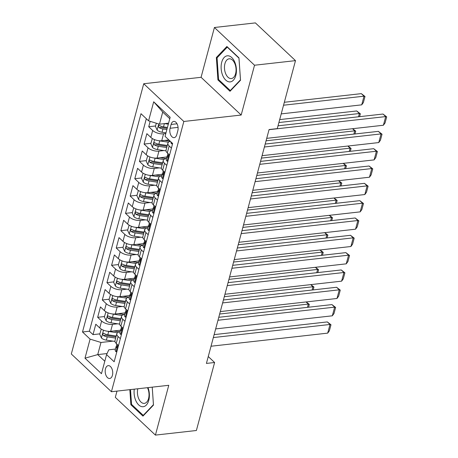 <?xml version="1.0" encoding="UTF-8"?>
<svg xmlns="http://www.w3.org/2000/svg" width="458" height="458" viewBox="0 0 458 458"><rect width="100%" height="100%" fill="white"/><g stroke="black" fill="none" stroke-linecap="round" stroke-linejoin="round"><path stroke-width="0.69" d="M112.428 375.32A6.458 3.727 -96.4 0 0 111.895 368.684A6.458 3.727 -96.4 0 0 108.237 365.639A6.458 3.727 -96.4 0 0 105.489 368.793A6.458 3.727 -96.4 0 0 106.021 375.428A6.458 3.727 -96.4 0 0 109.68 378.48A6.458 3.727 -96.4 0 0 112.428 375.32M116.99 391.103L115.313 397.367L155.422 435.1L196.385 430.503L214.607 362.507L208.258 356.536M143.732 83.74L71.316 353.994L111.426 391.733L183.835 121.473L143.732 83.74L201.073 77.305L241.183 115.038L254.528 65.231L214.418 27.497L201.073 77.305M214.418 27.497L255.381 22.9L295.49 60.633L254.528 65.231M150.172 121.33L148.724 126.746L155.565 125.973M168.876 139.936L161.714 140.738A8.072 3.704 -165 0 1 150.819 137.394L146.863 133.673L144.081 144.07L150.922 143.297M169.826 141.178L170.158 141.138M166.907 156.957L157.071 158.062A8.072 3.704 15 0 1 146.182 154.718L142.22 150.997L139.438 161.393L146.285 160.621M165.183 158.502L166.535 158.348M162.264 174.28L152.428 175.385A8.072 3.704 15 0 1 141.539 172.042L137.583 168.321L134.795 178.717L141.642 177.944M160.54 175.826L161.892 175.672M157.626 191.604L147.785 192.709A8.072 3.704 15 0 1 136.896 189.366L132.94 185.645L130.152 196.041L136.999 195.268M155.897 193.15L157.249 192.995M152.983 208.928L143.142 210.033A8.072 3.704 15 0 1 132.253 206.69L128.297 202.968L125.509 213.365L132.356 212.598M151.255 210.474L152.611 210.319M148.34 226.258L138.499 227.357A8.072 3.704 15 0 1 127.61 224.014L123.654 220.292L120.872 230.689L127.713 229.922M146.612 227.798L147.968 227.643M143.697 243.582L133.862 244.681A8.072 3.704 15 0 1 122.967 241.337L119.011 237.616L116.229 248.013L123.076 247.246M141.974 245.122L143.325 244.973M139.055 260.905L129.219 262.005A8.072 3.704 15 0 1 118.33 258.661L114.374 254.94L111.586 265.337L118.433 264.569M137.331 262.445L138.682 262.297M134.412 278.229L124.576 279.328A8.072 3.704 15 0 1 113.687 275.985L109.731 272.264L106.943 282.66L113.79 281.893M132.688 279.769L134.039 279.62M129.774 295.553L119.933 296.658A8.072 3.704 15 0 1 109.044 293.309L105.088 289.588L102.3 299.984L109.147 299.217M128.045 297.093L129.402 296.944M125.131 312.877L115.29 313.982A8.072 3.704 15 0 1 104.401 310.639L100.445 306.912L97.663 317.308L104.504 316.541M123.402 314.417L124.759 314.268M295.49 60.633L277.273 128.629L269.081 129.551L206.415 363.423L214.607 362.507M171.097 124.456L170.073 128.269A6.257 3.612 -96.4 0 0 170.588 134.692A6.257 3.612 -96.4 0 0 174.132 137.646A6.257 3.612 -96.4 0 0 176.794 134.589L177.819 130.776A6.257 3.612 -96.4 0 0 177.298 124.347A6.257 3.612 -96.4 0 0 173.759 121.399A6.257 3.612 -96.4 0 0 171.097 124.456L177.034 123.786M115.433 349.065L108.786 349.815L106.571 354.629L114.157 361.768L172.649 143.486L165.057 136.347L170.164 117.288L153.688 101.785L148.581 120.843L140.995 113.704L82.503 331.987L90.094 339.126L100.983 342.47L97.731 354.595L104.796 361.242M106.571 354.629L101.464 373.682L84.988 358.185L90.094 339.126M117.603 323.8L112.508 324.373A8.072 3.704 -165 0 1 101.619 321.029L97.663 317.308M120.488 330.201L110.653 331.306L112.508 324.373M122.24 306.476L117.151 307.049A8.072 3.704 -165 0 1 106.256 303.706L102.3 299.984M126.883 289.153L121.788 289.725A8.072 3.704 -165 0 1 110.899 286.382L106.943 282.66M131.526 271.829L126.431 272.401A8.072 3.704 -165 0 1 115.542 269.058L111.586 265.337M136.169 254.505L131.074 255.077A8.072 3.704 -165 0 1 120.185 251.734L116.229 248.013M140.812 237.181L135.717 237.754A8.072 3.704 -165 0 1 124.828 234.41L120.872 230.689M145.449 219.857L140.36 220.43A8.072 3.704 -165 0 1 129.471 217.086L125.509 213.365M150.092 202.533L145.003 203.106A8.072 3.704 -165 0 1 134.108 199.762L130.152 196.041M154.735 185.209L149.64 185.782A8.072 3.704 -165 0 1 138.751 182.439L134.795 178.717M159.378 167.886L154.283 168.458A8.072 3.704 -165 0 1 143.394 165.115L139.438 161.393M164.021 150.562L158.926 151.134A8.072 3.704 -165 0 1 148.037 147.791L144.081 144.07M165.807 133.559L163.569 133.81A8.072 3.704 -165 0 1 152.68 130.467L148.724 126.746M146.325 118.719L89.384 331.214L93.02 334.632L99.861 333.865M110.653 331.306A8.072 3.704 15 0 1 99.758 327.962L95.802 324.235L93.02 334.632M169.557 155.022L167.296 152.898A8.072 3.704 -165 0 1 166.054 150.069L167.909 143.142A8.072 3.704 -165 0 1 170.353 141.327M171.412 148.089L169.157 145.965A8.072 3.704 -165 0 1 167.909 143.142M166.769 165.412L164.514 163.294A8.072 3.704 -165 0 1 163.266 160.466A8.072 3.704 -165 0 1 166.494 158.508M163.266 160.466L161.411 167.393A8.072 3.704 15 0 0 162.659 170.221L164.914 172.345M162.126 182.736L159.871 180.618A8.072 3.704 -165 0 1 158.628 177.79A8.072 3.704 -165 0 1 161.851 175.832M158.628 177.79L156.768 184.717A8.072 3.704 15 0 0 158.016 187.545L160.271 189.669M157.489 200.066L155.228 197.942A8.072 3.704 -165 0 1 153.985 195.114A8.072 3.704 -165 0 1 157.209 193.156M153.985 195.114L152.125 202.041A8.072 3.704 15 0 0 153.373 204.869L155.628 206.993M152.846 217.39L150.585 215.266A8.072 3.704 -165 0 1 149.342 212.438A8.072 3.704 -165 0 1 152.566 210.48M149.342 212.438L147.487 219.365A8.072 3.704 15 0 0 148.73 222.193L150.985 224.317M148.203 234.714L145.947 232.59A8.072 3.704 -165 0 1 144.699 229.761A8.072 3.704 -165 0 1 147.928 227.803M144.699 229.761L142.844 236.694A8.072 3.704 15 0 0 144.087 239.517L146.348 241.641M143.56 252.037L141.304 249.913A8.072 3.704 -165 0 1 140.056 247.085A8.072 3.704 -165 0 1 143.285 245.127M140.056 247.085L138.202 254.018A8.072 3.704 15 0 0 139.45 256.841L141.705 258.965M138.917 269.361L136.661 267.237A8.072 3.704 -165 0 1 135.413 264.409A8.072 3.704 -165 0 1 138.642 262.451M135.413 264.409L133.559 271.342A8.072 3.704 15 0 0 134.807 274.165L137.062 276.288M134.274 286.685L132.018 284.561A8.072 3.704 -165 0 1 130.776 281.733A8.072 3.704 -165 0 1 133.999 279.775M130.776 281.733L128.916 288.666A8.072 3.704 15 0 0 130.164 291.488L132.419 293.612M129.637 304.009L127.376 301.885A8.072 3.704 -165 0 1 126.133 299.057A8.072 3.704 -165 0 1 129.356 297.099M126.133 299.057L124.273 305.99A8.072 3.704 15 0 0 125.521 308.812L127.776 310.936M124.994 321.333L122.738 319.209A8.072 3.704 -165 0 1 121.49 316.381A8.072 3.704 -165 0 1 124.713 314.423M121.49 316.381L119.635 323.314A8.072 3.704 15 0 0 120.878 326.136L123.139 328.26M120.351 338.657L118.095 336.533A8.072 3.704 -165 0 1 116.847 333.705A8.072 3.704 -165 0 1 120.076 331.747M116.847 333.705L114.992 340.637A8.072 3.704 15 0 0 116.235 343.46L118.496 345.584M169.786 118.708L162.722 112.061L159.47 124.187L148.581 120.843M168.59 123.162L159.47 124.187M155.422 435.1L168.767 385.293L111.426 391.733M241.183 115.038L183.835 121.473M107.069 353.547L97.731 354.595L84.988 358.185M112.96 341.124L100.983 342.47M118.759 331.741L120.116 331.592M89.384 331.214L82.503 331.987M162.722 112.061L153.688 101.785M216.359 57.525L217.922 79.921L230.002 91.285L240.519 80.247L238.962 57.851L226.882 46.487L216.359 57.525L217.487 57.393M129.837 389.666L130.885 404.746L142.965 416.11L153.482 405.078L152.233 387.147L153.436 404.683L143.245 415.377L131.538 404.368L130.513 389.586M218.867 79.818L217.922 79.921M131.83 404.643L130.885 404.746M269.046 129.683L385.716 116.584L383.008 114.036L278.023 125.818M172.534 143.915L171.687 143.818A5.347 2.456 -165 0 1 170.92 141.997L170.949 141.883M266.722 138.345L383.398 125.246L385.716 116.584L386.684 116.882L385.058 122.944L383.398 125.246M383.008 114.036L386.684 116.882M156.304 123.213L155.457 126.379L157.163 130.152A5.347 2.456 15 0 0 162.069 132.248L165.996 132.837M283.542 105.22L364.036 96.186L361.717 104.848L281.223 113.882M164.588 123.614L168.321 124.175M361.328 93.638L365.003 96.483L364.036 96.186L361.328 93.638L284.332 102.277M167.439 127.467L163.506 126.872A5.347 2.456 -165 0 1 159.619 125.521C158.331 125.458 158.142 126.15 159.063 127.599A5.347 2.456 15 0 0 162.951 128.956L166.884 129.545M167.204 128.349L162.647 127.662A2.725 1.248 -165 0 1 161.416 127.335L159.063 127.599M159.619 125.521L159.069 125.372M365.003 96.483L363.383 102.546L361.717 104.848M235.813 75.478A13.122 7.568 -96.4 0 0 231.788 57.588A13.122 7.568 -96.4 0 0 221.724 62.219A13.122 7.568 -96.4 0 0 225.754 80.11A13.122 7.568 -96.4 0 0 235.813 75.478M235.595 73.698A9.933 5.731 -96.4 0 0 234.777 63.496A9.933 5.731 -96.4 0 0 229.155 58.807A9.933 5.731 -96.4 0 0 224.93 63.662A9.933 5.731 -96.4 0 0 225.748 73.87A9.933 5.731 -96.4 0 0 231.37 78.553A9.933 5.731 -96.4 0 0 235.595 73.698M218.575 79.543L217.063 57.84L227.26 47.145L238.962 58.155L240.473 79.858L230.282 90.552L218.575 79.543M227.546 47.111L227.26 47.145M230.752 90.501L230.282 90.552M134.257 389.168A13.122 7.568 -96.4 0 0 135.597 400.115A13.122 7.568 -96.4 0 0 146.222 405.153A13.122 7.568 -96.4 0 0 148.02 387.623M137.818 388.768A9.933 5.731 -96.4 0 0 138.579 398.38A9.933 5.731 -96.4 0 0 144.333 403.378A9.933 5.731 -96.4 0 0 147.871 388.636A9.933 5.731 -96.4 0 0 147.447 387.686M143.715 415.326L143.245 415.377M264.403 147.007L381.073 133.908L378.365 131.36L265.193 144.064M167.891 161.239L167.05 161.142A5.347 2.456 -165 0 1 166.277 159.321L167.159 156.029A5.347 2.456 15 0 0 167.319 157.06L167.594 157.237M262.079 155.668L378.755 142.57L381.073 133.908L382.041 134.205L380.421 140.268L378.755 142.57M167.943 155.13L167.805 155.216A5.347 2.456 15 0 0 167.159 156.029M167.914 156.991L167.319 157.06C168.069 157.186 168.258 156.493 167.874 154.981A5.347 2.456 -165 0 1 167.714 153.951L167.857 153.419M378.365 131.36L382.041 134.205M259.76 164.33L376.43 151.232L373.722 148.684L260.55 161.388M163.248 178.563L162.407 178.465A5.347 2.456 -165 0 1 161.634 176.645L162.516 173.353A5.347 2.456 15 0 0 162.676 174.384L162.956 174.561M257.442 172.992L374.112 159.894L376.43 151.232L377.403 151.529L375.778 157.592L374.112 159.894M163.3 172.454L163.168 172.54A5.347 2.456 15 0 0 162.516 173.353M163.271 174.315L162.676 174.384C163.432 174.509 163.615 173.817 163.231 172.305A5.347 2.456 -165 0 1 163.071 171.275L163.214 170.748M373.722 148.684L377.403 151.529M255.117 181.654L371.793 168.555L369.079 166.008L255.907 178.712M158.605 195.887L157.764 195.789A5.347 2.456 -165 0 1 156.991 193.969L157.873 190.677A5.347 2.456 15 0 0 158.033 191.707L158.313 191.891M252.799 190.316L369.469 177.217L371.793 168.555L372.76 168.853L371.135 174.916L369.469 177.217M158.657 189.778L158.525 189.864A5.347 2.456 15 0 0 157.873 190.677M158.628 191.639L158.033 191.707C158.789 191.833 158.972 191.141 158.594 189.629A5.347 2.456 -165 0 1 158.428 188.599L158.571 188.072M369.079 166.008L372.76 168.853M250.474 198.978L367.15 185.879L364.436 183.332L251.265 196.035M153.962 213.21L153.121 213.113A5.347 2.456 -165 0 1 152.348 211.293L153.23 208.001A5.347 2.456 15 0 0 153.39 209.031L153.67 209.214M248.156 207.64L364.826 194.541L367.15 185.879L368.118 186.177L366.492 192.24L364.826 194.541M154.014 207.102L153.882 207.188A5.347 2.456 15 0 0 153.23 208.001M153.991 208.968L153.39 209.031C154.146 209.157 154.329 208.464 153.951 206.953A5.347 2.456 -165 0 1 153.791 205.923L153.928 205.396M364.436 183.332L368.118 186.177M152.308 138.516L150.819 143.703L152.52 147.476A5.347 2.456 15 0 0 157.426 149.571L166.025 150.865M158.628 140.68A5.347 2.456 15 0 0 159.745 140.909L168.492 142.22M278.899 122.544L359.393 113.51L356.685 110.962L279.689 119.601M164.691 140.406L170.267 141.241M167.285 145.467L158.863 144.196A5.347 2.456 -165 0 1 154.976 142.844C153.688 142.781 153.499 143.474 154.42 144.923A5.347 2.456 15 0 0 158.308 146.279L166.729 147.545M167.05 146.348L158.004 144.986A2.725 1.248 -165 0 1 156.779 144.659L154.42 144.923M154.976 142.844L154.426 142.696M358.517 116.784L359.393 113.51L360.366 113.807L359.599 116.664M356.685 110.962L360.366 113.807M147.671 155.84L146.176 161.027L147.882 164.8A5.347 2.456 15 0 0 152.783 166.895L161.382 168.189M153.991 158.004A5.347 2.456 15 0 0 155.102 158.233L163.85 159.55M266.069 140.789L354.75 130.833L352.5 128.715M160.048 157.729L165.899 158.611M162.647 162.79L154.22 161.525A5.347 2.456 -165 0 1 150.333 160.168C149.045 160.105 148.861 160.798 149.777 162.246A5.347 2.456 15 0 0 153.665 163.603L162.086 164.869M162.407 163.672L153.361 162.309A2.725 1.248 -165 0 1 152.136 161.983L149.777 162.246M150.333 160.168L149.783 160.019M353.874 134.108L354.75 130.833L355.723 131.131L354.956 133.988M352.631 128.698L355.723 131.131M143.028 173.164L141.533 178.351L143.239 182.124A5.347 2.456 15 0 0 148.14 184.219L156.739 185.513M149.348 175.328A5.347 2.456 15 0 0 150.464 175.557L159.207 176.874M261.426 158.113L350.112 148.157L347.857 146.039M155.405 175.053L161.256 175.935M158.004 180.114L149.583 178.849A5.347 2.456 -165 0 1 145.69 177.492C144.402 177.429 144.218 178.122 145.134 179.57A5.347 2.456 15 0 0 149.022 180.927L157.443 182.192M157.77 180.996L148.718 179.633A2.725 1.248 -165 0 1 147.493 179.307L145.134 179.57M145.69 177.492L145.14 177.343M349.236 151.432L350.112 148.157L351.08 148.455L350.313 151.312M347.988 146.022L351.08 148.455M138.385 190.488L136.89 195.675L138.597 199.448A5.347 2.456 15 0 0 143.497 201.543L152.096 202.837M144.705 192.652A5.347 2.456 15 0 0 145.821 192.881L154.564 194.198M256.783 175.437L345.469 165.481L343.214 163.363M150.762 192.377L156.619 193.259M153.361 197.438L144.94 196.173A5.347 2.456 -165 0 1 141.053 194.816C139.759 194.753 139.576 195.446 140.492 196.894A5.347 2.456 15 0 0 144.379 198.251L152.806 199.516M153.127 198.32L144.081 196.957A2.725 1.248 -165 0 1 142.85 196.631L140.492 196.894M141.053 194.816L140.503 194.667M344.593 168.756L345.469 165.481L346.437 165.779L345.67 168.636M343.345 163.346L346.437 165.779M245.837 216.302L362.507 203.203L359.799 200.656L246.622 213.359M149.319 230.534L148.478 230.437A5.347 2.456 -165 0 1 147.705 228.616L148.592 225.325A5.347 2.456 15 0 0 148.753 226.355L149.027 226.538M243.513 224.964L360.188 211.865L362.507 203.203L363.475 203.501L361.849 209.564L360.188 211.865M149.377 224.426L149.239 224.512A5.347 2.456 15 0 0 148.592 225.325M149.348 226.292L148.753 226.355C149.503 226.481 149.686 225.788 149.308 224.277A5.347 2.456 -165 0 1 149.148 223.246L149.291 222.72M359.799 200.656L363.475 203.501M133.742 207.812L132.248 212.999L133.954 216.771A5.347 2.456 15 0 0 138.86 218.867L147.459 220.161M140.062 209.976A5.347 2.456 15 0 0 141.178 210.205L149.921 211.522M252.14 192.761L340.826 182.805L338.571 180.687M146.125 209.701L151.976 210.583M148.718 214.762L140.297 213.497A5.347 2.456 -165 0 1 136.41 212.14C135.121 212.077 134.933 212.77 135.849 214.218A5.347 2.456 15 0 0 139.742 215.575L148.163 216.84M148.484 215.644L139.438 214.281A2.725 1.248 -165 0 1 138.207 213.955L135.849 214.218M136.41 212.14L135.86 211.991M339.95 186.08L340.826 182.805L341.794 183.103L341.033 185.959M338.702 180.67L341.794 183.103M241.194 233.626L357.864 220.527L355.156 217.979L241.979 230.683M144.682 247.858L143.835 247.761A5.347 2.456 -165 0 1 143.068 245.94L143.949 242.648A5.347 2.456 15 0 0 144.11 243.679L144.385 243.862M238.87 242.288L355.545 229.189L357.864 220.527L358.832 220.825L357.211 226.887L355.545 229.189M144.734 241.75L144.596 241.835A5.347 2.456 15 0 0 143.949 242.648M144.705 243.616L144.11 243.679C144.86 243.805 145.049 243.112 144.665 241.601A5.347 2.456 -165 0 1 144.505 240.57L144.648 240.044M355.156 217.979L358.832 220.825M129.099 225.136L127.61 230.322L129.311 234.095A5.347 2.456 15 0 0 134.217 236.191L142.816 237.484M135.419 227.3A5.347 2.456 15 0 0 136.536 227.529L145.278 228.845M247.497 210.085L336.183 200.129L333.928 198.011M141.482 227.025L147.333 227.907M144.075 232.086L135.654 230.821A5.347 2.456 -165 0 1 131.767 229.464C130.478 229.401 130.29 230.093 131.211 231.542A5.347 2.456 15 0 0 135.099 232.899L143.52 234.164M143.841 232.967L134.795 231.605A2.725 1.248 -165 0 1 133.564 231.279L131.211 231.542M131.767 229.464L131.217 229.315M335.308 203.404L336.183 200.129L337.151 200.427L336.39 203.283M334.065 197.993L337.151 200.427M236.551 250.95L353.221 237.851L350.513 235.303L237.341 248.007M140.039 265.182L139.198 265.085A5.347 2.456 -165 0 1 138.425 263.264L139.306 259.972A5.347 2.456 15 0 0 139.467 261.003L139.742 261.186M234.227 259.612L350.902 246.513L353.221 237.851L354.194 238.149L352.568 244.211L350.902 246.513M140.091 259.073L139.959 259.159A5.347 2.456 15 0 0 139.306 259.972M140.062 260.94L139.467 261.003C140.217 261.129 140.406 260.436 140.022 258.925A5.347 2.456 -165 0 1 139.862 257.894L140.005 257.367M350.513 235.303L354.194 238.149M124.462 242.459L122.967 247.646L124.668 251.419A5.347 2.456 15 0 0 129.574 253.514L138.173 254.808M130.776 244.624A5.347 2.456 15 0 0 131.893 244.853L140.64 246.169M242.86 227.408L331.54 217.453L329.291 215.334M136.839 244.349L142.69 245.23M139.432 249.41L131.011 248.144A5.347 2.456 -165 0 1 127.124 246.788C125.836 246.725 125.647 247.417 126.568 248.866A5.347 2.456 15 0 0 130.456 250.223L138.877 251.488M139.198 250.291L130.152 248.929A2.725 1.248 -165 0 1 128.927 248.602L126.568 248.866M127.124 246.788L126.574 246.639M330.665 220.727L331.54 217.453L332.514 217.75L331.747 220.607M329.422 215.317L332.514 217.75M231.908 268.274L348.578 255.175L345.87 252.627L232.698 265.331M135.396 282.506L134.555 282.409A5.347 2.456 -165 0 1 133.782 280.588L134.663 277.296A5.347 2.456 15 0 0 134.824 278.327L135.104 278.51M229.59 276.935L346.259 263.837L348.578 255.175L349.551 255.472L347.925 261.535L346.259 263.837M135.448 276.397L135.316 276.483A5.347 2.456 15 0 0 134.663 277.296M135.419 278.264L134.824 278.327C135.579 278.453 135.763 277.76 135.379 276.248A5.347 2.456 -165 0 1 135.219 275.218L135.362 274.691M345.87 252.627L349.551 255.472M119.819 259.783L118.324 264.97L120.03 268.743A5.347 2.456 15 0 0 124.931 270.838L133.53 272.132M126.139 261.947A5.347 2.456 15 0 0 127.255 262.176L135.997 263.493M238.217 244.732L326.903 234.777L324.648 232.658M132.196 261.673L138.047 262.554M134.795 266.733L126.368 265.468A5.347 2.456 -165 0 1 122.481 264.111C121.193 264.048 121.009 264.741 121.925 266.19A5.347 2.456 15 0 0 125.813 267.546L134.234 268.812M134.555 267.615L125.509 266.253A2.725 1.248 -165 0 1 124.284 265.926L121.925 266.19M122.481 264.111L121.931 263.963M326.022 238.051L326.903 234.777L327.871 235.074L327.104 237.931M324.779 232.641L327.871 235.074M227.265 285.597L343.941 272.499L341.227 269.951L228.055 282.655M130.753 299.83L129.912 299.732A5.347 2.456 -165 0 1 129.139 297.912L130.02 294.62A5.347 2.456 15 0 0 130.181 295.65L130.461 295.834M224.947 294.259L341.616 281.16L343.941 272.499L344.908 272.796L343.282 278.859L341.616 281.16M130.805 293.721L130.673 293.807A5.347 2.456 15 0 0 130.02 294.62M130.776 295.587L130.181 295.65C130.936 295.776 131.12 295.084 130.742 293.572A5.347 2.456 -165 0 1 130.582 292.542L130.719 292.015M341.227 269.951L344.908 272.796M115.176 277.107L113.681 282.294L115.387 286.067A5.347 2.456 15 0 0 120.288 288.162L128.887 289.456M121.496 279.271A5.347 2.456 15 0 0 122.612 279.5L131.354 280.817M233.574 262.056L322.26 252.1L320.005 249.982M127.553 278.996L133.404 279.878M130.152 284.057L121.731 282.792A5.347 2.456 -165 0 1 117.838 281.435C116.55 281.372 116.366 282.065 117.282 283.519A5.347 2.456 15 0 0 121.17 284.87L129.591 286.136M129.917 284.939L120.872 283.576A2.725 1.248 -165 0 1 119.641 283.25L117.282 283.519M117.838 281.435L117.288 281.286M321.384 255.375L322.26 252.1L323.228 252.398L322.461 255.255M320.136 249.965L323.228 252.398M222.622 302.921L339.298 289.822L336.584 287.275L223.412 299.979M126.11 317.154L125.269 317.056A5.347 2.456 -165 0 1 124.496 315.236L125.377 311.944A5.347 2.456 15 0 0 125.544 312.974L125.818 313.158M220.304 311.583L336.974 298.484L339.298 289.822L340.265 290.12L338.639 296.183L336.974 298.484M126.162 311.045L126.03 311.131A5.347 2.456 15 0 0 125.377 311.944M126.139 312.911L125.544 312.974C126.293 313.1 126.477 312.408 126.099 310.896A5.347 2.456 -165 0 1 125.939 309.866L126.076 309.339M336.584 287.275L340.265 290.12M110.533 294.431L109.038 299.618L110.744 303.391A5.347 2.456 15 0 0 115.645 305.486L124.244 306.78M116.853 296.595A5.347 2.456 15 0 0 117.969 296.824L126.711 298.141M228.931 279.38L317.617 269.424L315.362 267.306M122.91 296.32L128.767 297.202M125.509 301.381L117.088 300.116A5.347 2.456 -165 0 1 113.2 298.759C111.907 298.696 111.723 299.389 112.639 300.843A5.347 2.456 15 0 0 116.532 302.194L124.954 303.459M125.274 302.263L116.229 300.9A2.725 1.248 -165 0 1 114.998 300.574L112.639 300.843M113.2 298.759L112.651 298.61M316.741 272.699L317.617 269.424L318.585 269.722L317.818 272.579M315.493 267.289L318.585 269.722M217.985 320.245L334.655 307.146L331.947 304.599L218.769 317.302M121.473 334.477L120.626 334.38A5.347 2.456 -165 0 1 119.859 332.56L120.74 329.268A5.347 2.456 15 0 0 120.901 330.298L121.175 330.481M215.661 328.907L332.336 315.808L334.655 307.146L335.622 307.444L333.996 313.507L332.336 315.808M121.525 328.369L121.387 328.455A5.347 2.456 15 0 0 120.74 329.268M121.496 330.235L120.901 330.298C121.651 330.424 121.839 329.731 121.456 328.22A5.347 2.456 -165 0 1 121.296 327.189L121.439 326.663M331.947 304.599L335.622 307.444M105.89 311.755L104.395 316.942L106.101 320.715A5.347 2.456 15 0 0 111.008 322.81L119.607 324.104M112.21 313.919A5.347 2.456 15 0 0 113.326 314.148L122.068 315.465M224.288 296.704L312.974 286.754L310.719 284.63M118.273 313.644L124.124 314.526M120.866 318.705L112.445 317.44A5.347 2.456 -165 0 1 108.557 316.083C107.269 316.02 107.08 316.713 107.996 318.167A5.347 2.456 15 0 0 111.889 319.518L120.311 320.783M120.631 319.587L111.586 318.224A2.725 1.248 -165 0 1 110.355 317.898L107.996 318.167M108.557 316.083L108.008 315.934M312.098 290.023L312.974 286.754L313.942 287.046L313.18 289.903M310.85 284.613L313.942 287.046M213.342 337.569L330.012 324.47L327.304 321.922L214.132 334.626M116.83 351.801L115.989 351.704A5.347 2.456 -165 0 1 115.216 349.883L116.097 346.591A5.347 2.456 15 0 0 116.258 347.622L116.532 347.805M211.018 346.231L327.693 333.132L330.012 324.47L330.979 324.768L329.359 330.831L327.693 333.132M116.882 345.693L116.744 345.779A5.347 2.456 15 0 0 116.097 346.591M116.853 347.559L116.258 347.622C117.008 347.748 117.196 347.055 116.813 345.544A5.347 2.456 -165 0 1 116.653 344.513L116.796 343.987M327.304 321.922L330.979 324.768M101.247 329.079L99.758 334.266L101.458 338.038A5.347 2.456 15 0 0 106.365 340.134L114.964 341.428M107.567 331.243A5.347 2.456 15 0 0 108.683 331.472L117.425 332.789M219.645 314.028L308.331 304.078L306.076 301.954M113.63 330.968L119.481 331.85M116.223 336.029L107.802 334.764A5.347 2.456 -165 0 1 103.914 333.407C102.626 333.344 102.437 334.037 103.359 335.491A5.347 2.456 15 0 0 107.246 336.842L115.668 338.107M115.989 336.911L106.943 335.548A2.725 1.248 -165 0 1 105.712 335.222L103.359 335.491M103.914 333.407L103.365 333.258M307.455 307.347L308.331 304.078L309.299 304.37L308.537 307.226M306.213 301.936L309.299 304.37M115.29 313.982L117.151 307.049M119.933 296.658L121.788 289.725M124.576 279.328L126.431 272.401M129.219 262.005L131.074 255.077M133.862 244.681L135.717 237.754M138.499 227.357L140.36 220.43M143.142 210.033L145.003 203.106M147.785 192.709L149.64 185.782M152.428 175.385L154.283 168.458M157.071 158.062L158.926 151.134M161.714 140.738L163.569 133.81M150.819 137.394L152.68 130.467M99.758 327.962L101.619 321.029M104.401 310.639L106.256 303.706M109.044 293.309L110.899 286.382M113.687 275.985L115.542 269.058M118.33 258.661L120.185 251.734M122.967 241.337L124.828 234.41M127.61 224.014L129.471 217.086M132.253 206.69L134.108 199.762M136.896 189.366L138.751 182.439M141.539 172.042L143.394 165.115M146.182 154.718L148.037 147.791M167.296 152.898L169.157 145.965M162.659 170.221L164.514 163.294M158.016 187.545L159.871 180.618M153.373 204.869L155.228 197.942M148.73 222.193L150.585 215.266M144.087 239.517L145.947 232.59M139.45 256.841L141.304 249.913M134.807 274.165L136.661 267.237M130.164 291.488L132.018 284.561M125.521 308.812L127.376 301.885M120.878 326.136L122.738 319.209M116.235 343.46L118.095 336.533M178.059 127.37L170.073 128.269M171.756 143.823L172.008 142.885M158.754 123.969L157.123 130.055M162.951 128.956L162.069 132.248M164.376 123.637L163.506 126.872M167.113 161.147L168.916 154.42M162.47 178.471L164.273 171.744M157.827 195.795L159.63 189.068M153.19 213.119L154.987 206.392M154.558 139.627L152.48 147.379M158.308 146.279L157.426 149.571M159.745 140.909L158.863 144.196M149.915 156.951L147.837 164.703M153.665 163.603L152.783 166.895M155.102 158.233L154.22 161.525M145.272 174.275L143.194 182.026M149.022 180.927L148.14 184.219M150.464 175.557L149.583 178.849M140.629 191.599L138.551 199.35M144.379 198.251L143.497 201.543M145.821 192.881L144.94 196.173M148.547 230.443L150.35 223.716M135.986 208.922L133.913 216.674M139.742 215.575L138.86 218.867M141.178 210.205L140.297 213.497M143.904 247.767L145.707 241.04M131.349 226.246L129.27 233.998M135.099 232.899L134.217 236.191M136.536 227.529L135.654 230.821M139.261 265.09L141.064 258.364M126.706 243.57L124.628 251.322M130.456 250.223L129.574 253.514M131.893 244.853L131.011 248.144M134.618 282.414L136.421 275.687M122.063 260.894L119.985 268.646M125.813 267.546L124.931 270.838M127.255 262.176L126.368 265.468M129.975 299.738L131.778 293.011M117.42 278.218L115.342 285.969M121.17 284.87L120.288 288.162M122.612 279.5L121.731 282.792M125.337 317.062L127.135 310.335M112.777 295.542L110.699 303.293M116.532 302.194L115.645 305.486M117.969 296.824L117.088 300.116M120.694 334.386L122.498 327.659M108.134 312.866L106.061 320.617M111.889 319.518L111.008 322.81M113.326 314.148L112.445 317.44M116.051 351.71L117.855 344.983M103.497 330.189L101.418 337.941M107.246 336.842L106.365 340.134M108.683 331.472L107.802 334.764"/></g></svg>
